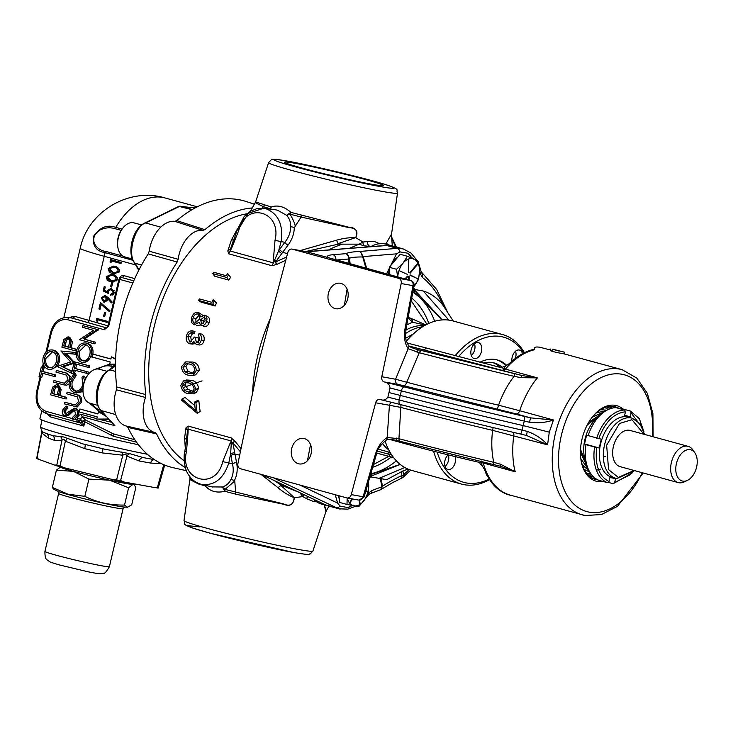 <?xml version="1.0" encoding="UTF-8"?>
<svg xmlns="http://www.w3.org/2000/svg" width="733" height="733" viewBox="0 0 733 733"><rect width="100%" height="100%" fill="white"/><g stroke="black" fill="none" stroke-linecap="round" stroke-linejoin="round"><path stroke-width="1.1" d="M377.293 246.096L386.822 245.509L397.204 248.359L360.306 251.41C353.333 251.694 348.459 252.454 345.683 253.691L347.286 254.314L349.458 258.181C351.996 257.329 356.421 256.926 362.743 256.962L360.306 251.41L363.165 256.596L362.743 256.962L365.932 268.232M512.385 495.691A75.417 47.627 -74.7 0 1 512.129 495.645A75.417 47.627 -74.7 0 1 484.449 469.404L482.195 465.73A75.792 47.856 -74.7 0 1 481.343 462.853L479.739 462.477C455.056 456.732 423.647 448.816 403.471 443.227L389.819 439.488M410.581 318.204A4.517 2.85 105.3 0 0 410.26 318.076A4.517 2.85 105.3 0 0 410.104 318.04A4.517 3.5 100.2 0 1 412.459 320.816L410.581 318.204L425.864 324.884M608.372 409.454L604.844 407.53M147.379 454.268A66.016 2.877 13.3 0 1 63.698 434.587A66.016 2.877 13.3 0 1 40.572 426.826L41.589 430.766C43.439 431.819 39.454 431.343 52.996 435.732L63.634 436.978L82.655 443.841L104.782 449.237L129.75 453.663L143.595 457.694M65.466 468.057L56.771 465.84L56.817 464.96L65.466 468.057L111.004 479.162L120.789 480.564L124.124 482.039L153.692 487.381L158.218 487.161M60.289 466.793L60.253 466.939A37.64 1.64 13.3 0 0 73.437 471.365L88.913 479.089L84.836 496.342L68.032 494.216L52.336 487.427L53.619 489.232L59.455 491.925A35.111 1.53 13.3 0 0 69.507 494.94A35.111 1.53 13.3 0 0 123.034 506.952L127.46 507.254L124.528 505.037L128.605 487.784L132.975 484.403A37.64 1.64 13.3 0 0 133.507 484.256L133.626 483.753M335.1 308.575A12.937 10.015 -79.8 0 0 335.769 308.73A12.937 10.015 -79.8 0 0 347.845 298.221A12.937 10.015 -79.8 0 0 341.047 283.414A12.937 10.015 -79.8 0 0 340.369 283.268A12.937 10.015 -79.8 0 0 328.302 293.777A12.937 10.015 -79.8 0 0 335.1 308.575M298.413 463.742A12.937 10.015 -79.8 0 0 299.091 463.888A12.937 10.015 -79.8 0 0 311.168 453.379A12.937 10.015 -79.8 0 0 304.369 438.581A12.937 10.015 -79.8 0 0 303.691 438.426A12.937 10.015 -79.8 0 0 291.615 448.944A12.937 10.015 -79.8 0 0 298.413 463.742M340.149 509.114L321.576 504.093A42.157 26.617 -74.7 0 1 313.44 499.21M355.963 506.164L347.754 509.151L338.683 508.784L276.781 479.474A4.517 3.5 -64.4 0 0 278.906 479.281M323.061 503.782L321.045 502.82M550.593 350.062L540.019 347.277C536.519 346.727 534.65 347.021 534.412 348.175L534.43 349.311M584.907 515.464A75.279 47.535 -74.7 0 1 582.295 514.868A75.279 47.535 -74.7 0 1 555.825 431.746A75.279 47.535 -74.7 0 1 619.504 369.084A75.279 47.535 -74.7 0 1 622.115 369.67L562.816 353.535C557.309 352.949 545.957 349.833 552.114 350.603M534.137 349.32L534.421 348.12L534.375 349.128A2.254 2.19 163.2 0 0 534.439 348.752M533.294 349.604L534.375 349.128M552.462 349.137L564.767 352.252L552.462 349.137M371.677 246.178L369.954 246.37A4.517 2.978 81.2 0 1 367.215 241.542L374.288 241.45L379.813 243.814M384.669 243.878L386.282 243.191L391.541 234.056L397.515 193.109A66.227 2.886 -166.7 0 1 382.589 191.469A66.227 2.886 -166.7 0 1 310.7 175.398A66.227 2.886 -166.7 0 1 268.608 162.644L255.615 201.932L271.219 206.972C277.862 204.782 284.413 206.578 290.854 212.359L349.1 227.322C355.972 227.587 358.199 231.042 355.789 237.684L363 242.018L367.215 241.542M312.899 551.06L310.279 553.901C307.365 553.791 314.42 555.916 293.896 552.535C268.205 548.009 210.389 534.064 193.182 528.209C180.465 523.499 185.916 524.388 183.992 520.586A66.227 2.886 13.3 0 0 226.323 533.377A66.227 2.886 13.3 0 0 297.974 549.393A66.227 2.886 13.3 0 0 312.899 551.06L325.901 511.762L324.252 504.826M316.042 501.436L312.881 501.235L306.449 498.614A4.517 3.079 121.1 0 1 308.034 496.635M603.186 481.489A39.142 24.72 -74.7 0 1 597.413 481.48A39.142 24.72 -74.7 0 1 580.554 456.109A39.142 24.72 -74.7 0 1 582.029 439.021A39.142 24.72 -74.7 0 1 590.642 419.322A39.142 24.72 -74.7 0 1 615.408 405.367A39.142 24.72 -74.7 0 1 623.05 409.041M389.333 269.771A16.483 10.409 105.3 0 0 389.214 270.248A16.483 10.409 105.3 0 0 388.582 274.444M207.357 316.445C209.464 317.526 210.069 319.588 209.152 322.621C208.044 325.562 206.285 326.918 203.875 326.698L203.536 326.579M200.036 325.049L196.453 325.635M198.286 312.331C195.244 312.011 193.072 313.678 191.762 317.325L191.725 322.657L194.208 324.866L199.064 322.3L201.19 325.745C203.637 325.919 205.414 324.499 206.523 321.494C207.476 318.397 206.898 316.28 204.782 315.135L200.851 316.986L198.286 312.331L202.849 315.355M212.698 304.314A136.256 86.036 -74.7 0 1 214.137 301.08L213.156 299.669L216.51 302.885A131.738 83.177 105.3 0 0 215.117 306.009L201.044 302.152L198.625 300.457L212.698 304.314L215.117 306.009M229.704 276.094L230.574 277.349A131.738 83.177 105.3 0 0 228.806 280.088L214.732 276.231L212.781 273.647L226.854 277.505L228.806 280.088M246.865 213.798A131.738 83.177 105.3 0 0 154.095 327.055A131.738 83.177 105.3 0 0 184.194 460.736M192.193 330.785C189.325 330.757 187.41 332.47 186.448 335.934L186.393 336.172C185.751 339.984 186.796 342.503 189.535 343.74L192.275 343.291L193.915 341.569L196.334 344.574C198.707 344.721 200.32 343.273 201.181 340.231L201.227 340.039C201.832 337.006 201.099 334.798 199.037 333.433A136.256 86.036 -74.7 0 0 198.588 335.128L199.743 339.837L196.71 342.87L195.299 338.619L195.519 337.382L194.08 336.988L193.714 338.179L189.774 341.999L187.84 336.566L189.416 333.414L191.744 332.47A136.256 86.036 -74.7 0 1 192.193 330.785L194.951 331.508A131.738 83.177 105.3 0 0 194.52 333.139L192.202 334.028L190.69 336.878L191.524 341.688M194.08 336.988L198.322 337.931L198.441 342.274M199.037 333.433L201.795 334.138C203.856 335.439 204.608 337.583 204.04 340.552L203.994 340.735C203.133 343.704 201.529 345.096 199.193 344.904M349.723 248.249A9.034 4.453 41.1 0 1 349.705 248.194L359.143 244.162L338.243 244.153L305.652 251.547M285.76 260.297L276.845 264.393L271.97 265.703L228.76 253.847L227.807 250.952L231.353 240.103L237.483 228.833M185.348 448.77L184.588 437.94L185.99 427.861L188.051 426.056L231.262 437.903L235.027 441.312L241.038 448.651M274.307 480.61L281.261 485.173L299.046 492.365M195.125 343.63L192.394 344.043M194.804 405.587L185.073 397.414L182.096 398.981L195.399 410.315A136.256 86.036 -74.7 0 1 194.465 402.17L197.443 400.603L198.89 400.997A131.738 83.177 105.3 0 0 200.164 411.415L197.232 413.33A136.256 86.036 -74.7 0 1 195.913 402.564L198.89 400.997M191.221 380.28L188.225 381.197L183.58 380.903L186.494 379.987L191.221 380.28C195.235 380.876 197.69 383.551 198.606 388.298L196.297 392.512M192.477 362.047L185.751 361.873L192.477 362.047C196.545 362.624 198.799 365.346 199.266 370.211L195.684 374.81M619.183 408.51A37.64 23.768 105.3 0 0 615.317 406.842A37.64 23.768 105.3 0 0 614.007 406.54A37.64 23.768 105.3 0 0 590.422 419.642M580.527 455.715A37.64 23.768 105.3 0 0 595.407 479.437A37.64 23.768 105.3 0 0 596.708 479.73A37.64 23.768 105.3 0 0 597.917 479.895M212.039 486.895L222.356 487.005C226.415 485.649 229.246 483.157 230.858 479.51C233.332 474.792 233.864 469.569 232.434 463.833L230.62 453.892L228.769 463.155C223.263 479.18 213.972 486.208 200.897 484.238L212.579 487.033M372.007 184.304A50.815 2.217 -166.7 0 1 317.957 172.246A50.815 2.217 -166.7 0 1 284.578 162.295A50.815 2.217 -166.7 0 1 296.013 163.459A50.815 2.217 -166.7 0 1 352.087 176.021A50.815 2.217 -166.7 0 1 383.386 185.651A50.815 2.217 -166.7 0 1 372.007 184.304M611.615 406.302A37.337 23.575 -74.7 0 1 614.236 407.759L613.567 407.301A37.64 23.768 105.3 0 0 611.963 406.311M592.255 478.173A37.64 23.768 105.3 0 0 594.133 478.145L594.939 478.09A37.337 23.575 -74.7 0 1 591.952 478.008M418.195 278.998L410.04 274.848L418.195 278.998A16.483 10.409 -74.7 0 1 414.237 286.172A16.483 10.409 -74.7 0 1 413.861 286.603L418.57 279.374L419.606 270.642A16.483 10.409 -74.7 0 1 418.928 276.478A16.483 10.409 -74.7 0 1 418.332 278.595M388.792 449.934A65.869 41.589 -74.7 0 1 382.397 443.456M378.485 449.21L390.148 452.408M254.452 204.195L246.05 201.483A138.07 87.181 105.3 0 0 238.894 199.688A138.07 87.181 105.3 0 0 176.745 220.633L204.91 229.667A136.75 86.347 -74.7 0 1 252.335 207.961M612.119 408.144A35.88 22.659 105.3 0 0 607.941 406.696A35.88 22.659 105.3 0 0 607.776 406.668M588.828 475.735A35.88 22.659 105.3 0 0 591.449 476.468A35.88 22.659 105.3 0 0 593.327 476.688M406.467 341.129A77.533 48.955 -74.7 0 1 450.291 320.339A77.533 48.955 -74.7 0 1 452.985 320.944L502.526 334.532A77.533 48.955 -74.7 0 1 524.407 352.72M141.707 224.967L133.983 222.85A17.647 11.142 105.3 0 0 133.369 222.704A17.647 11.142 105.3 0 0 123.272 227.587A17.647 11.142 105.3 0 0 118.325 237.877A17.647 11.142 105.3 0 0 117.857 247.342A17.647 11.142 105.3 0 0 124.647 256.88L132.426 259.015M107.11 371.347L99.376 369.221A17.647 11.142 105.3 0 0 98.763 369.084A17.647 11.142 105.3 0 0 88.675 373.967A17.647 11.142 105.3 0 0 83.718 384.257A17.647 11.142 105.3 0 0 83.25 393.713A17.647 11.142 105.3 0 0 90.04 403.251L97.828 405.386M489.607 479.602A77.533 48.955 -74.7 0 1 464.191 484.687A77.533 48.955 -74.7 0 1 461.506 484.082A77.533 48.955 -74.7 0 1 433.597 451.189M455.01 355.917A77.533 48.955 -74.7 0 1 499.833 333.918A77.533 48.955 -74.7 0 1 502.526 334.532M489.223 479.006A75.279 47.535 -74.7 0 1 437.18 452.105M479.813 362.313A51.658 32.619 -74.7 0 1 495.572 359.546A51.658 32.619 -74.7 0 1 497.368 359.949A51.658 32.619 -74.7 0 1 506.833 365.446M511.936 361.222A8.237 5.195 -74.7 0 1 513.824 353.214A8.237 5.195 -74.7 0 1 519.221 350.007A8.237 5.195 -74.7 0 1 519.505 350.072A8.237 5.195 -74.7 0 1 522.501 353.709M474.407 358.611A8.237 5.195 -74.7 0 1 474.123 358.547A8.237 5.195 -74.7 0 1 471.227 349.449A8.237 5.195 -74.7 0 1 478.191 342.595A8.237 5.195 -74.7 0 1 478.475 342.659A8.237 5.195 -74.7 0 1 481.37 351.758A8.237 5.195 -74.7 0 1 474.407 358.611M455.065 456.567A8.237 5.195 -74.7 0 1 454.075 465.473A8.237 5.195 -74.7 0 1 448.184 469.532A8.237 5.195 -74.7 0 1 447.9 469.468A8.237 5.195 -74.7 0 1 444.61 463.229A8.237 5.195 -74.7 0 1 448.156 454.863M487.518 476.093A8.237 5.195 -74.7 0 1 485.787 472.593M492.823 362.615A47.938 30.273 -74.7 0 1 500.437 367.499M483.029 363.128A47.938 30.273 -74.7 0 1 492.585 362.569A47.938 30.273 -74.7 0 1 494.244 362.954A47.938 30.273 -74.7 0 1 502.444 367.499M515.299 358.455A8.237 5.195 105.3 0 0 515.702 357.09A8.237 5.195 105.3 0 0 515.556 351.217M471.31 355.542A8.237 5.195 105.3 0 0 474.672 349.678A8.237 5.195 105.3 0 0 474.535 343.814M445.096 466.463A8.237 5.195 105.3 0 0 448.449 460.599A8.237 5.195 105.3 0 0 448.376 454.918M60.784 466.793L56.414 470.174L73.437 471.365A37.64 1.64 13.3 0 0 109.538 480.17A37.64 1.64 13.3 0 0 125.031 483.313A37.64 1.64 13.3 0 0 132.975 484.403L134.331 484.962L135.807 487.555L131.72 504.817L127.46 507.254M587.344 466.692A37.64 23.768 -74.7 0 1 585.96 444.674L584.503 443.941L586.583 435.164L601.298 439.195L599.218 447.982L596.68 447.524C594.775 464.905 598.879 476.239 608.995 481.508L607.52 482.68L598.87 480.307A37.64 23.768 -74.7 0 1 587.344 466.692L585.365 460.819A30.603 19.324 -74.7 0 1 584.943 439.324A30.603 19.324 -74.7 0 1 597.184 417.728L601.885 413.687A37.64 23.768 -74.7 0 1 616.05 407.649L624.699 410.022L625.469 411.799L624.534 415.767L630.16 416.784L624.653 415.272M634.622 470.641L616.902 478.567L611.798 477.22A31.162 19.681 -74.7 0 1 600.84 442.805A31.162 19.681 -74.7 0 1 627.21 416.866A31.162 19.681 -74.7 0 1 628.291 417.114L632.231 418.195A31.162 19.681 -74.7 0 0 631.15 417.947A31.162 19.681 -74.7 0 0 604.789 443.886A31.162 19.681 -74.7 0 0 615.738 478.301A31.162 19.681 -74.7 0 0 616.829 478.548M687.352 480.427L684.118 481.929A18.783 11.856 -74.7 0 1 678.804 482.726A18.783 11.856 -74.7 0 1 678.153 482.58L620.145 466.664A18.783 11.856 -74.7 0 1 613.539 445.93A18.783 11.856 -74.7 0 1 629.427 430.289A18.783 11.856 -74.7 0 1 630.078 430.445L688.095 446.351A18.783 11.856 -74.7 0 1 692.887 449.952L694.911 452.893A16.172 10.216 -74.7 0 1 696.35 468.094A16.172 10.216 -74.7 0 1 687.352 480.427A16.172 10.216 -74.7 0 1 682.78 481.114A16.172 10.216 -74.7 0 1 676.431 463.568A16.172 10.216 -74.7 0 1 690.22 449.668A16.172 10.216 -74.7 0 1 694.911 452.893M678.153 482.58A18.783 11.856 -74.7 0 1 671.547 461.836A18.783 11.856 -74.7 0 1 687.444 446.205A18.783 11.856 -74.7 0 1 688.095 446.351M387.876 397.149C386.025 399.778 383.753 400.639 381.059 399.751L380.015 399.467A4.517 3.5 -79.8 0 0 379.776 399.412A4.517 3.5 -79.8 0 0 375.635 402.774L351.281 494.619A4.517 3.5 100.2 0 1 347.14 497.982A4.517 3.5 100.2 0 1 346.901 497.927L240.314 468.699A4.517 3.5 100.2 0 1 237.941 463.531L260.059 357.209L287.84 252.445A4.517 3.5 100.2 0 1 291.981 249.083A4.517 3.5 100.2 0 1 292.22 249.128L398.807 278.366A4.517 3.5 100.2 0 1 401.18 283.534L381.792 376.735A4.517 3.5 -79.8 0 0 384.165 381.902L385.21 382.186C387.968 382.8 389.58 384.733 390.048 387.986L401.354 390.863L399.201 399.952L387.876 397.149L390.048 387.986M400.255 404.497C438.068 414.328 478.246 424.196 520.797 434.101L526.523 435.457L547.569 444.849C542.2 438.82 535.42 434.33 527.238 431.37L526.523 435.457L527.229 435.64L520.797 434.101C478.228 424.196 438.004 414.319 400.154 404.479L381.059 399.751L400.255 404.497A4.517 2.071 -75.4 0 1 400.154 404.479A4.517 2.071 -75.4 0 1 399.201 399.952A233.946 10.207 -166.7 0 0 522.116 430.143L523.16 425.598A234.111 10.216 -166.7 0 1 400.319 395.426L389.269 392.65M335.87 259.986A4.517 3.418 -94.6 0 0 333.029 254.708C328.283 255.13 326.46 256.055 327.578 257.466L306.284 251.676M362.533 496.333C364.457 496.983 364.649 497.121 363.101 496.754L375.241 454.726C377.697 446.8 381.664 441.064 387.161 437.5L389.434 405.267L400.814 407.411L398.944 438.71L387.161 437.5A4.517 2.84 -121.2 0 1 386.154 440.286L386.154 440.286C387.088 439.049 390.771 439.149 397.194 440.588A4.517 1.09 -76.1 0 1 396.837 438.041M391.55 402.298A4.517 3.5 -79.8 0 0 389.434 405.267L375.635 402.774M529.391 422.235L530.683 417.892L524.947 416.536L524.269 421.054L529.391 422.235C538.022 423.317 546.039 422.565 553.452 419.991L549.283 432.149L523.16 425.598L524.269 421.054A233.946 10.207 13.3 0 1 401.354 390.863A4.517 2.071 -75.4 0 1 404.405 386.932L385.21 382.186M381.792 376.735L395.591 379.227A4.517 3.5 -79.8 0 0 397.964 384.394L384.165 381.902M412.432 285.247C414.337 285.696 414.521 285.833 413 285.659L405.037 328.659C403.691 336.823 404.726 343.502 408.153 348.697L419.276 352.71L406.769 382.241L395.591 379.227L408.153 348.697A4.517 3.042 -35.4 0 0 408.418 345.307L408.418 345.307C408.904 346.452 411.552 347.772 416.381 349.247L522.29 375.608A4.517 0.861 103.8 0 0 521.053 377.678L537.426 377.88C530.701 385.466 523.335 399.448 519.706 410.737L553.452 419.991L530.683 417.892L516.069 413.879A4.517 2.85 105.3 0 0 519.706 410.737L498.559 405.202C502.471 394.226 507.639 384.605 514.08 376.313L521.053 377.678M327.578 257.466L335.925 260.004A4.517 2.85 -74.7 0 1 336.081 260.059M347.094 289.169L344.363 305.304M310.535 444.61L307.439 460.736M292.22 249.128L306.761 251.758L386.822 245.509L306.183 251.648M370.898 246.59A42.157 26.617 -74.7 0 1 386.089 244.208L403.205 248.899L397.204 248.359A4.517 3.427 -94.7 0 1 399.989 251.905L408.006 253.242L412.065 258.218M353.086 505.074L347.891 507.557L340.094 506.146L337.601 503.085L335.238 494.729M400.401 441.403L500.804 466.353A4.517 0.861 -76.2 0 1 500.804 466.353L400.282 441.385A4.517 2.281 -75.2 0 0 400.401 441.403L397.24 440.597A4.517 1.09 -76.1 0 1 397.194 440.588L400.282 441.385A4.517 2.281 -75.2 0 1 398.944 438.71A194.758 8.494 13.3 0 0 493.749 462.321C491.605 452.435 491.229 441.779 492.603 430.363L493.181 427.605M549.283 432.149L547.569 444.849L492.603 430.363A204.635 8.924 -166.7 0 1 400.814 407.411A4.517 2.291 -75.2 0 0 400.722 404.625M497.414 409.142L498.559 405.202A204.635 8.924 13.3 0 1 406.769 382.241A4.517 2.291 -75.2 0 1 403.617 385.677L516.069 413.879M417.104 352.28A4.517 1.09 -76.1 0 1 418.69 349.843L414.686 348.743M386.538 273.885L396.516 253.838L399.989 251.905M363.916 245.83A4.517 2.785 90.8 0 1 363 242.018L359.143 244.162L363.916 245.83L369.954 246.37L369.166 246.728M365.107 498.926L368.387 495.05A4.517 1.713 -142.6 0 0 368.14 493.382L367.618 494.051M513.219 432.342A4.517 2.85 105.3 0 1 513.824 435.594C512.046 447.185 512.495 462.514 515.235 471.777L500.584 464.273L493.749 462.321L493.245 464.53M550.474 350.557L550.85 348.954M419.606 271.109L420.146 273.391A4.517 2.043 -11.7 0 0 421.154 271.705L419.084 264.714M396.516 253.838L363.165 256.596L366.711 268.452M301.043 493.318L300.246 493.309L302.821 496.598A4.517 2.84 111.9 0 1 304.003 494.72M368.387 495.05L369.853 493.785A4.517 3.234 -106 0 0 371.943 490.524L381.975 486.73L380.253 478.53L371.31 476.991L369.753 477.366M338.151 495.535A16.483 10.409 105.3 0 0 339.269 498.697M352.115 505.477A21.074 13.313 -74.7 0 1 347.891 507.557M481.453 461.039L481.343 462.853A4.517 2.391 164.7 0 1 483.239 463.009L515.235 471.777L500.841 466.362A4.517 0.861 -76.2 0 1 500.584 464.273M407.145 342.989L503.699 368.305A75.792 47.856 -74.7 0 1 505.779 365.959L509.481 363.504A75.417 47.627 -74.7 0 1 533.312 349.467L534.119 349.843A75.279 47.535 105.3 0 0 505.44 369.102L537.426 377.88L522.29 375.608L409.133 346.068M413.568 288.216L415.602 289.627L423.262 291.01C431.041 293.365 437.729 298.285 443.337 305.762C438.004 293.612 430.995 284.138 422.336 277.358A4.517 3.353 -52.1 0 0 421.704 273.024L421.695 273.015M411.689 258.053A21.074 13.313 105.3 0 0 408.006 253.242M397.707 257.256A16.483 10.409 105.3 0 0 390.872 265.428M306.449 498.614L302.821 496.598L294.327 497.689C293.53 504.625 289.966 506.815 283.653 504.277L235.815 494.198L224.912 491.302C216.647 493.208 210.105 491.412 205.277 485.915L198.533 483.972L189.966 479.611M369.853 493.785L380.555 489.745L382.525 486.217L381.013 478.731M370.541 474.618L400.145 464.356M371.53 474.443L370.412 476.395L371.31 476.991M404.79 467.526L378.97 478.374M370.412 476.395L400.255 464.438M409.17 469.578L403.452 474.874L402.958 470.916L386.712 479.694L380.253 478.53M479.739 462.477A76.516 48.314 105.3 0 0 480.133 463.916L482.195 465.73M503.699 368.305L502.911 370.284A4.517 2.85 105.3 0 0 505.44 369.102A4.517 2.089 40.5 0 1 503.699 368.305M505.779 365.959L503.113 366.729A76.516 48.314 105.3 0 0 502.096 367.911M559.178 351.098L553.901 349.65L559.178 351.098M443.337 305.762L453.241 321.017M423.262 291.01L448.862 320.11M442.201 319.918L414.502 289.874L415.602 289.627M414.502 289.874L414.988 292.934M441.972 319.936L416.335 293.832L412.917 291.688M328.778 249.88A131.738 83.177 105.3 0 1 342.137 244.272L338.307 243.576L355.624 237.629C359.197 230.648 354.845 227.945 348.917 227.606L301.098 217.05L301.804 215.071M235.815 494.198L234.752 481.004L225.077 489.397L222.356 487.005L224.912 491.302L225.077 489.397L283.57 503.928C289.911 506.76 293.438 504.67 294.153 497.67A4.517 0.715 -168 0 1 294.327 497.689L281.096 485.622L284.798 486.831A131.738 83.177 105.3 0 1 281.674 484.11M391.541 234.056L386.282 243.191L386.483 244.309M287.492 253.765L282.7 252.262L287.987 245.17A4.517 1.851 36 0 1 284.807 242.302C288.71 237.547 290.653 232.343 290.625 226.671C290.882 222.401 289.544 218.608 286.594 215.291L290.854 212.359L290.131 214.183L286.594 215.291L277.459 210.179L274.893 209.675M294.803 226.964L301.098 217.06L290.131 214.183C294.364 221.98 295.921 226.24 294.803 226.964L294.272 227.798C294.144 233.909 292.046 239.7 287.987 245.17M270.633 209.152L271.219 206.972L270.303 208.749L263.431 206.724L264.512 204.837M262.286 208.163L263.431 206.724L255.295 202.665M380.555 489.745L392.842 482.488L401.931 478.063L401.849 475.543C393.731 479.419 387.29 482.983 382.525 486.217L380.83 489.589M402.958 470.916L408.015 469.12M189.884 476.661L190.003 478.814L193.265 480.207M198.588 483.459L198.533 483.972M205.515 485.356L205.277 485.915L205.341 485.31M324.307 504.845L326.222 511.02L325.901 511.762M373.454 464.539L388.664 456.375M426.982 324.307L411.231 300.805M347.176 497.991L346.975 504.451L339.745 502.471L338.903 495.737M394.748 260.783L400.191 254.287L407.42 256.266L403.086 263.074L396.544 269.277L389.315 267.288L394.748 260.783M389.37 274.664L389.315 267.288M300.228 250.567L336.529 240.195L338.243 244.153L336.529 240.195C343.044 238.344 349.412 237.483 355.624 237.629M235.018 237.162L233.818 239.233A4.517 3.408 29.8 0 1 231.353 240.103M234.322 239.242L233.818 239.233L230.364 249.532L231.793 246.279M230.785 248.514L227.807 250.952L231.61 248.203L228.76 253.847M230.703 249.165L230.189 251.034L273.4 262.881L271.97 265.703M238.143 229.85L248.121 213.395L263.578 208.273L266.015 208.758C278.366 213.77 283.405 224.729 281.133 241.633L278.622 250.823L279.612 249.431A4.517 1.86 36.2 0 0 282.7 252.262L275.608 261.938L274.298 261.122L274.683 259.94L273.4 259.665L273.4 262.881L274.298 261.122L276.845 264.393L275.608 261.938L286.64 256.999M204.04 340.552L201.227 340.039M189.416 333.414L192.202 334.028M190.69 336.878L187.886 336.355M191.744 332.47L194.52 333.139M226.854 277.505A136.256 86.036 -74.7 0 1 228.687 274.673L229.402 275.663M227.835 273.391A136.256 86.036 105.3 0 0 226.295 275.727L213.669 272.264A136.256 86.036 -74.7 0 0 212.781 273.647M228.687 274.673L230.574 277.349M213.156 299.669A136.256 86.036 105.3 0 0 211.947 302.344L199.312 298.881A136.256 86.036 -74.7 0 0 198.625 300.457M214.137 301.08L216.51 302.885M206.523 321.494L209.152 322.621M207.824 316.629L204.782 315.135M294.153 497.67C288.463 495.352 283.085 492.026 278.018 487.692L281.261 485.173L278.018 487.692L260.994 474.37M182.096 398.981L181.628 400.2L197.232 413.33M183.58 380.903L180.813 385.366C181.784 390.231 184.304 393.007 188.399 393.703L193.274 393.813L195.61 389.425L198.606 388.298M195.61 389.425C194.74 384.568 192.284 381.829 188.225 381.197M185.751 361.873L181.5 366.656C181.995 371.658 184.313 374.508 188.445 375.195L192.632 375.525L196.288 370.715L199.266 370.211M196.288 370.715C195.885 365.749 193.631 362.954 189.526 362.34M192.275 343.291L194.831 343.594M189.535 343.74L192.953 344.144M196.334 344.574L199.614 344.986M240.387 451.785L232.856 442.796L236.585 462.615C237.831 469.047 237.18 474.865 234.642 480.06L234.752 481.004M234.642 452.802A4.517 2.08 -8.6 0 0 230.62 453.892L231.316 442.943L235.027 441.312L232.856 442.796L231.316 442.943L231.262 437.903M232.993 443.923L229.869 443.813L231.298 440.991L188.079 429.135L188.051 426.056M188.079 432.351L186.475 451.647L184.863 451.235L187.749 430.637L188.079 432.351L188.079 429.135L187.721 430.986L185.99 427.861L187.611 430.39L186.365 439.965A4.517 3.647 -5.1 0 0 184.588 437.94M186.668 440.295L186.512 441.504M388.197 244.785L386.355 243.182M269.432 208.997L270.184 209.097M239.7 455.083L234.954 454.277A4.517 2.19 169.4 0 0 230.895 455.514M346.975 504.451L358.831 506.595L364.787 499.42L368.543 491.641L368.387 482.076M418.204 263.623A16.483 10.409 -74.7 0 1 419.606 270.642L418.433 261.315L407.42 256.266M396.544 269.277L397.662 276.937M231.161 248.001L237.217 229.786L238.766 230.437L231.61 248.203M273.4 259.665L275.003 240.369C282.315 211.077 245.353 200.943 238.766 230.437M195.519 337.382L198.322 337.931M189.774 341.999L190.333 342.073M204.635 316.995L205.103 321.008L201.749 324.096L200.576 319.835L204.425 316.858M198.386 314.32L197.644 313.953C199.477 314.952 199.972 316.793 199.119 319.478L194.694 323.189C192.834 322.199 192.33 320.385 193.2 317.737C194.062 315.126 195.546 313.861 197.644 313.953L198.047 314.1M195.913 402.564L194.465 402.17M188.207 382.864C191.386 383.286 193.375 385.356 194.163 389.076L192.422 392.192L188.326 392.073L184.771 390.414L182.26 385.815L184.267 382.58L188.207 382.864M189.343 364.044C192.568 364.448 194.401 366.564 194.841 370.376L192.073 373.784L188.546 373.509L185.046 371.823L182.938 367.105L186.026 363.623L189.343 364.044M186.475 451.647C179.164 480.94 216.125 491.073 222.713 461.588L229.869 443.813M187.721 430.986L187.465 433.478M341.569 177.908A46.619 2.034 13.3 0 0 325.434 174.097M290.625 226.671L294.263 227.395M279.612 249.431L284.807 242.302L275.003 240.369M234.459 480.399L230.858 479.51M222.713 461.588L232.434 463.833A4.517 2.172 169.6 0 1 236.585 462.615M359.088 500.144L359.646 504.606A16.483 10.409 -74.7 0 1 354.002 505.825A16.483 10.409 -74.7 0 1 349.54 502.966L349.375 502.756A16.483 10.409 -74.7 0 1 347.323 498.019M368.058 491.678A16.483 10.409 -74.7 0 1 364.787 499.42A16.483 10.409 -74.7 0 1 360.141 504.295M368.378 482.122A16.483 10.409 -74.7 0 1 368.58 483.386A16.483 10.409 -74.7 0 1 368.14 491.284L365.849 490.872L368.149 491.284M397.762 276.964A16.483 10.409 -74.7 0 1 398.999 270.605L399.119 270.248A16.483 10.409 -74.7 0 1 403.086 263.074A16.483 10.409 -74.7 0 1 408.29 259.079L408.538 258.987A16.483 10.409 -74.7 0 1 414.026 259.088A16.483 10.409 -74.7 0 1 417.947 263.101L409.774 272.868L410.187 273.207L418.36 263.44L417.947 263.092M276.24 260.985L274.683 259.94L278.622 250.823A4.517 1.741 -145.6 0 0 281.756 253.517M204.91 229.667L202.94 230.364L174.821 221.339A30.044 18.966 105.3 0 0 149.202 251.19L178.146 259.262L177.129 262.029L148.203 253.893A138.07 87.181 105.3 0 0 116.739 386.969L145.803 394.574L145.473 397.469L116.437 389.791A30.044 18.966 105.3 0 0 126.424 426.084L155.139 432.589L156.624 433.918L127.872 427.394A138.07 87.181 105.3 0 0 173.043 467.672L186.466 470.714M185.403 467.654A136.75 86.347 -74.7 0 1 156.624 433.918M178.146 259.262A28.724 18.142 -74.7 0 1 202.94 230.364M145.803 394.574A136.75 86.347 -74.7 0 1 177.129 262.029M155.112 432.58L155.139 432.589A28.724 18.142 -74.7 0 1 155.112 432.58A28.724 18.142 -74.7 0 1 145.473 397.469M205.359 318.259L203.206 320.962L200.576 319.835M203.206 320.962L203.169 323.812M199.092 315.227L195.83 318.873L193.2 317.737M195.83 318.873L196.013 323.116M188.326 392.073L191.322 390.799L193.613 391.193M185.99 382.424L185.257 384.688L182.26 385.815M185.257 384.688L187.758 389.159L184.771 390.414M187.758 389.159L191.322 390.799M188.546 373.509L191.533 372.84L193.42 373.207M187.639 363.678L185.907 366.601L182.938 367.105M185.907 366.601L188.033 371.182L185.046 371.823M188.033 371.182L191.533 372.84M405.551 333.579A65.869 41.589 -74.7 0 1 422.565 326.808M351.913 498.843L349.54 502.975M359.628 500.19L360.169 504.533L359.646 504.606M368.424 491.367L365.74 491.257M409.234 280.107L409.206 276.68L408.675 276.698L408.693 279.96M405.596 279.117L407.823 276.46L407.411 276.112L405.028 278.961M398.999 270.605L407.557 274.472L398.999 270.605M408.29 259.079L408.675 272.722L408.822 259.061L408.29 259.079M391.779 455.037L389.04 454.295A4.517 2.85 105.3 0 0 390.808 456.961A4.517 2.85 105.3 0 0 390.973 456.998L392.347 457.328A4.517 3.592 -80.1 0 0 392.604 457.383L392.604 457.383A4.517 3.592 -80.1 0 0 393.465 457.41M406.769 324.921L412.395 322.199L425.479 325.095M412.459 320.816L412.395 322.199L408.556 318.379L407.905 318.809M352.207 498.898L349.659 502.829M349.815 503.049L352.481 498.953M359.362 500.172L359.93 504.68M409.921 275.205L418.479 279.071M418.231 263.174L410.059 272.942M408.565 259.152L408.675 272.722M399.274 270.679L407.557 274.472M407.695 276.194L405.312 279.035M408.675 276.698L408.977 280.043M127.872 427.394L126.424 426.084M149.202 251.19L148.203 253.893M176.745 220.633L174.821 221.339M116.739 386.969L116.437 389.791M586.748 473.5L590.771 473.646M85.11 419.798L114.018 434.174L113.258 436.217L84.845 421.787L85.11 419.798L82.362 421.228L80.447 419.175L82.224 416.711L85.11 419.798M115.585 371.448L109.968 369.908C98.781 374.178 92.404 404.039 101.337 410.617L111.874 422.629M115.695 414.557L101.337 410.617A2.254 1.677 138 0 1 100.714 410.233C91.927 401.519 97.104 376.405 109.034 370.018A2.254 1.53 -120.7 0 1 109.968 369.908L115.493 366.024M139.013 269.808L135.174 263.294L141.551 265.044M160.802 227.138L145.61 222.969C134.451 226.094 126.846 255.588 135.174 263.294A2.254 1.622 143.7 0 1 134.487 262.826L138.757 270.312M179.383 206.257L195.106 207.943L178.843 206.367L192.028 209.675M134.808 439.727L112.213 433.524L111.04 435.292M108.631 419.029L96.719 419.084L108.869 419.285M100.714 410.233L114.898 425.671L82.224 416.711A2.254 1.429 -74.7 0 1 81.867 414.566C79.75 414.292 78.248 415.584 77.35 418.461L77.02 419.862L74.775 419.239L78.614 414.741C79.173 411.579 78.312 409.49 76.04 408.464L75.646 408.4M108.2 268.452L113.386 266.088L114.678 266.381C117.537 266.684 119.131 268.406 119.442 271.54L114.33 273.821L112.992 273.51C110.115 273.235 108.511 271.549 108.2 268.452L109.318 268.663M114.302 290.79L111.178 289.333L108.246 291.111L108.264 293.475L103.17 290.937L104.187 286.658L105.277 286.96L104.471 290.369L107.165 291.707L107.229 290.47L111.471 288.28L114.385 292.925L110.619 295.262L110.875 294.19L113.303 292.559L110.885 289.269L112.03 289.489M97.15 321.366L96.197 320.458L96.683 318.397L107.375 321.329L107.128 322.401L97.526 319.762L97.15 321.366M105.671 312.505L104.737 316.427L103.646 316.125L104.572 312.203L105.671 312.505M100.009 309.244L98.918 308.941L100.43 302.527L110.142 310.884L109.437 311.717L101.117 304.561L100.009 309.244M108.154 297.589L112.204 302.152L111.416 302.894L107.76 298.78L107.623 299.898L103.729 302.106L101.246 297.864L104.938 295.436L108.154 297.589M112.625 283.085L111.691 287.015L110.601 286.713L111.526 282.791L112.625 283.085M106.258 276.653L111.453 274.289L112.735 274.582C115.603 274.884 117.188 276.607 117.5 279.74L112.396 282.022L111.05 281.71C108.172 281.435 106.578 279.749 106.258 276.653L107.385 276.863M111.059 262.533L110.106 261.626L110.591 259.564L121.284 262.496L121.037 263.568L111.434 260.93L111.059 262.533M136.503 442.164L113.258 436.217M79.402 422.666A2.254 1.75 -76.6 0 0 79.439 422.675A2.254 1.75 -76.6 0 0 81.656 420.944L80.117 420.577L77.863 422.3L79.888 422.859L83.837 426.065L50.742 416.985L46.985 413.833M68.746 317.554L74.546 316.289L107.925 325.819M41.763 411.011L39.921 418.781A68.499 2.987 13.3 0 0 138.455 444.757M115.502 364.145L109.693 364.182L115.502 364.411M115.631 358.767L111.425 356.861L115.603 359.335M110.94 358.932L92.899 354.112L110.912 359.051L111.425 356.861M74.198 362.212L66.08 353.315L76.186 354.305M72.072 371.21L62.846 366.921L73.941 363.275M64.577 383.277L53.985 380.509L64.312 383.258L67.995 379.758L66.556 375.159L55.983 372.062L56.368 370.422L66.272 373.005L70.89 377.009M66.547 385.219L63.798 384.871L66.547 385.219L69.021 383.955M66.465 397.313L65.063 397.057L64.669 398.697L66.08 398.954L66.465 397.313L59.969 395.527L61.151 389.498L58.438 384.871L57.77 384.752M89.774 365.923L74.29 361.809L88.363 365.666L87.978 367.315L89.38 367.563L89.774 365.923L88.363 365.666M74.5 373.638L75.279 370.348M76.635 364.594L73.786 363.944L76.635 364.594L75.691 368.58L88.327 372.043L87.933 373.683L73.896 369.973L72.952 373.958L73.511 374.059M76.168 375.516L75.664 373.848L74.253 373.592L74.766 375.259L76.168 375.516L72.255 381.517C71.358 386.493 72.704 389.736 76.305 391.257M85.559 378.494L84.561 376.286L83.159 376.029L84.597 380.619M75.82 392.87L81.39 391.926L82.875 390.652M75.325 404.992L64.733 402.225L75.059 404.983L78.743 401.482L77.304 396.883L66.73 393.786L67.124 392.137L77.029 394.73C80.52 395.307 82.05 397.744 81.62 402.041L77.295 406.943L64.348 403.874L64.733 402.225M74.546 406.595L77.295 406.943M87.612 343.328L85.541 342.925L87.612 343.328C92.01 345.087 93.723 348.963 92.752 354.946M92.697 354.937L91.341 354.69C89.573 360.453 86.366 363 81.73 362.322L83.773 362.725L92.413 356.137M84.332 339.15L93.98 341.926L93.586 343.575L94.997 343.823L95.382 342.183L84.332 339.15L98.323 329.749L82.838 325.635L98.323 329.749M76.91 349.394L71.248 347.836L72.42 341.807L69.717 337.18L69.039 337.061M105.158 415.162L98.451 411.763L106.276 416.408M97.956 413.843L79.915 409.023L97.929 413.962L98.451 411.763M66.391 414.319L65.246 411.14L67.894 408.061L67.381 406.348L65.979 406.091L66.492 407.814L67.894 408.061M74.775 419.239L72.814 419.203L72.466 417.462L75.765 414.09L74.225 409.848L72.695 410.132L67.042 415.281L68.453 415.538L64.66 415.721C62.672 414.869 61.929 413.064 62.442 410.315L65.979 406.091M68.453 415.538L74.097 410.379L75.636 410.104M54.059 376.405L55.461 376.661L55.855 375.021L43.22 371.549L44.163 367.563L42.789 367.178L41.314 366.912L42.761 367.315L41.818 371.301L54.444 374.765L54.059 376.405L41.424 372.941L40.48 376.927L41.891 377.183L42.807 373.317M48.305 369.304C43.907 367.572 42.166 363.724 43.091 357.759C44.86 351.904 48.094 349.339 52.785 350.053C57.183 351.813 58.897 355.688 57.925 361.671C56.148 367.435 52.941 369.982 48.305 369.304L50.357 369.707L57.321 366.39M62.846 366.921L71.174 371.2L70.78 372.85L57.284 366.573L59.327 361.928C60.308 355.945 58.594 352.069 54.196 350.31L52.116 349.907L54.196 350.31M96.719 419.084L97.232 416.894L79.219 411.946L79.915 409.023M110.152 267.536L114.128 266.244M112.992 273.51L114.403 273.766L109.712 270.541M115.044 273.922L114.403 273.766M109.052 289.709L111.728 288.362M107.229 290.47L108.374 290.68M107.165 291.707L108.145 291.89M104.746 290.506L104.581 291.193L103.17 290.937M104.581 291.193L108.2 292.998M113.303 292.559L114.421 292.76M110.875 294.19L113.862 294.08M112.277 294.446L112.103 295.207M132.792 283.02L118.948 279.181L107.879 326.02L108.667 326.286L119.745 279.447A2.254 1.429 105.3 0 1 121.623 277.495L133.754 280.821L121.715 277.505A2.254 1.429 105.3 0 0 123.593 275.553L134.744 278.613M97.315 320.66L96.197 320.458M98.057 318.773L97.81 319.817M107.155 322.273L97.526 319.762M103.646 316.125L104.764 316.326M100.036 309.152L98.918 308.941M101.649 303.572L101.411 304.607M109.904 311.168L102.528 304.809L101.117 304.561M103.243 296.856L105.68 295.637M101.246 297.864L102.373 298.065M104.773 302.234L102.812 300.292M103.729 302.106L104.407 302.225M107.76 298.78L109.162 299.037L112.057 302.289M110.601 286.713L111.718 286.915M108.209 275.736L112.186 274.444M111.05 281.71L112.461 281.967L107.778 278.742M113.102 282.132L112.461 281.967M111.224 261.828L110.106 261.626M111.966 259.94L111.718 260.985M121.064 263.44L111.434 260.93M461.506 484.082L411.964 470.494A77.533 48.955 -74.7 0 1 385.082 441.009M132.975 260.297L105.158 252.665C95.996 251.126 92.184 245.601 93.732 236.09C99.862 227.239 107.201 224.335 115.75 227.386L122.035 229.108M106.367 327.843L72.191 318.104A2.254 1.924 108.6 0 0 74.546 316.289M107.879 326.02L106.331 327.843L71.092 317.847M49.963 414.649A2.254 1.924 -73.9 0 1 50.742 416.985M79.439 422.675L77.863 422.3A2.254 1.429 -74.7 0 1 77.826 422.29A2.254 1.429 -74.7 0 1 77.02 419.862L80.117 420.577L80.447 419.175L77.35 418.461M79.888 422.859A2.254 1.704 -54.3 0 0 82.353 421.264L84.845 421.787L83.837 426.065L82.353 421.264L81.656 420.944M109.693 364.182L110.216 361.983L92.202 357.044L92.899 354.112M71.174 371.2L72.036 371.356M70.78 372.85L71.642 373.005M57.339 366.335L70.67 361.955L60.958 351.015L76.223 352.555M75.609 352.445L75.215 354.094L76.186 354.268M75.215 354.094L66.08 353.315M64.678 353.068L73.245 362.45L74.106 362.606M73.245 362.45L74.015 362.972M73.153 362.817L61.435 366.665M63.798 384.871L53.601 382.15L53.985 380.509M56.368 370.422L64.87 372.749C68.361 373.335 69.892 375.772 69.461 380.06L69.598 380.088M69.461 380.06L65.136 384.972M64.669 398.697L50.595 394.84L52.639 387.143L56.679 384.532L58.438 384.871M57.037 384.614L59.74 389.241L61.151 389.498M59.74 389.241L58.567 395.279L59.969 395.527M58.567 395.279L65.063 397.057M87.978 367.315L73.905 363.449L74.29 361.809M72.952 373.958L71.513 373.564L73.786 363.944M75.233 364.338L74.29 368.323L75.691 368.58M74.29 368.323L88.327 372.043M86.915 371.796L86.531 373.436M82.875 388.435L79.979 391.669L74.418 392.613C69.983 390.79 68.325 386.841 69.424 380.766L74.253 373.592M74.766 375.259L70.844 381.261L72.255 381.517M70.844 381.261C69.947 386.245 71.303 389.489 74.894 391.001L75.847 391.175M83.159 376.029L81.977 377.238L82.783 384.413C81.4 389.324 78.77 391.514 74.894 391.001L75.435 391.12M79.979 391.669L81.39 391.926M76.507 393.025L74.418 392.613M67.124 392.137L75.618 394.473C79.118 395.05 80.648 397.488 80.209 401.785L81.62 402.041M80.209 401.785L75.893 406.687M81.73 362.322C77.322 360.59 75.591 356.742 76.516 350.777C78.284 344.922 81.519 342.357 86.21 343.071C90.608 344.831 92.321 348.706 91.341 354.69M93.98 341.926L95.382 342.183M93.586 343.575L79.512 339.709L93.531 330.317L82.453 327.275L82.838 325.635M96.912 329.493L98.231 330.125M96.829 329.868L82.921 338.903M76.883 349.467L76.333 349.366L75.948 351.006L76.443 351.098M75.948 351.006L61.874 347.149L63.918 339.452L67.949 336.841L69.717 337.18M68.306 336.923L71.019 341.56L72.42 341.807M71.019 341.56L69.837 347.589L71.248 347.836M69.837 347.589L76.333 349.366M106.734 327.743A2.254 1.429 -74.7 0 1 106.23 327.816L106.129 327.798A2.254 1.429 105.3 0 0 104.26 329.749L108.667 326.286M57.925 361.671L59.327 361.928M42.761 367.315L44.163 367.563M41.818 371.301L43.22 371.549M54.444 374.765L55.855 375.021M40.48 376.927L39.041 376.533L41.314 366.912M72.695 410.132L74.097 410.379M67.042 415.281L64.66 415.721M66.492 407.814L63.844 410.892L65.246 411.14M63.844 410.892L65.292 414.118M75.811 408.428L74.409 408.171L65.155 414.099M78.614 414.741L77.212 414.484C77.762 411.323 76.91 409.234 74.638 408.217L76.04 408.464M77.212 414.484L72.814 419.203M119.47 271.412L118.352 271.21L114.586 272.749L113.239 272.438L109.299 268.727L113.294 267.188L115.823 267.701L119.287 269.579M118.957 272.621L114.586 272.749M105.992 296.746L107.989 299.614M107.229 300.86L105.332 301.272M117.527 279.612L116.41 279.41L112.653 280.95L111.306 280.638L107.357 276.927L111.361 275.388L113.89 275.901L117.353 277.78M117.014 280.831L112.653 280.95M122.814 256.083L105.799 251.419C96.28 250.613 87.383 238.537 99.825 230.107C104.883 227.587 110.042 227.138 115.292 228.76L121.165 230.364M123.272 227.587L122.558 228.449A15.879 10.024 105.3 0 0 117.683 246.233L117.857 247.342M56.652 386.264C54.728 386.282 53.582 387.61 53.216 390.249L52.428 393.594L57.119 394.876L57.907 391.688C58.787 389.113 58.365 387.299 56.652 386.264L56.478 386.227M85.816 344.712C82.032 344.208 79.421 346.333 77.973 351.098C77.167 356.009 78.541 359.197 82.114 360.682C85.88 361.177 88.464 359.069 89.884 354.36C90.764 349.421 89.408 346.205 85.816 344.712L85.358 344.611M67.922 338.573C65.997 338.591 64.861 339.92 64.495 342.558L63.707 345.903L68.398 347.195L69.186 343.997C70.056 341.422 69.635 339.608 67.922 338.573L67.748 338.536M52.391 351.693C48.607 351.189 45.996 353.324 44.557 358.08C43.742 362.991 45.125 366.179 48.69 367.664C52.455 368.158 55.048 366.06 56.468 361.342C57.339 356.403 55.983 353.187 52.391 351.693L51.942 351.593M88.675 373.967L87.951 374.829A15.879 10.024 105.3 0 0 83.076 392.604L83.25 393.713M115.823 267.701L118.425 268.819M113.294 267.188L114.421 267.444M117.023 268.562L118.352 271.21M107.687 299.559L106.587 299.357L103.93 301.016L102.327 298.212L104.984 296.563L106.386 296.819M106.175 296.764L104.764 296.517L106.587 299.357M105.552 301.318L103.93 301.016M113.89 275.901L116.492 277.019M111.361 275.388L112.479 275.645M115.081 276.762L116.41 279.41M458.418 356.806A75.279 47.535 -74.7 0 1 523.774 353.04M52.428 393.594L53.839 393.85L54.627 390.506C54.993 387.867 56.139 386.529 58.063 386.511M57.147 394.757L53.839 393.85M77.973 351.098L79.384 351.345L86.063 344.785M83.516 360.938C79.952 359.454 78.568 356.256 79.384 351.345M63.707 345.903L65.109 346.159L65.897 342.815C66.263 340.176 67.409 338.848 69.333 338.82M68.426 347.066L65.109 346.159M44.557 358.08L45.959 358.327L52.648 351.767M50.101 367.92C46.527 366.436 45.153 363.238 45.959 358.327M161.526 463.687L150.632 463.064A4.517 3.5 100.2 0 1 154.315 459.655M143.109 457.603A4.517 3.5 -79.8 0 0 139.215 461.002L126.937 456.128A4.517 3.308 137.3 0 1 129.75 453.663M124.124 482.039L120.414 481.361L126.937 456.128C126.259 454.249 124.885 453.947 122.814 455.22A4.517 0.806 79 0 0 121.898 451.94M120.414 481.361L116.629 480.536L116.666 479.657L122.814 455.22L102.29 452.921A4.517 0.724 103.7 0 0 102.611 448.724M67.134 438.591A4.517 0.513 -51.8 0 1 65.356 441.211C64.101 439.122 62.974 438.82 61.984 440.286A4.517 3.949 52.9 0 0 60.702 436.822M85.037 444.445A4.517 0.724 -76.3 0 1 84.707 448.633L65.356 441.211L59.868 466.692M37.759 457.786L37.017 457.813L38.757 459.353L54.718 465.116L56.817 464.96L61.984 440.286L54.471 440.341A4.517 4.215 109.9 0 0 52.171 435.475M46.646 433.624A4.517 4.215 -70.1 0 1 48.314 438.114L41.845 433.011A4.517 3.738 156.4 0 0 42.047 431.251M38.757 459.353L36.87 458.656L41.845 433.011C41.662 431.123 41.909 431.114 42.587 432.992M41.808 430.427L41.808 431.673M506.017 365.859A51.658 32.619 105.3 0 0 496.516 359.738M36.87 458.656L37.557 458.638L36.87 458.656M163.752 464.676L157.476 487.188L157.274 488.022L157.962 487.995L153.692 487.381M116.629 480.536L111.004 479.162M56.771 465.84L54.718 465.116M88.913 479.089L109.538 480.17L128.605 487.784M52.336 487.427L56.414 470.174M124.528 505.037C110.527 505.385 97.297 502.49 84.836 496.342M588.04 435.888A37.64 23.768 -74.7 0 1 601.885 413.687M621.108 409.032L621.676 408.666L630.407 411.066L639.304 418.625L643.94 431.746M599.218 447.982L584.503 443.941M596.68 447.524L585.96 444.674M608.995 481.508L609.929 477.54L615.555 478.557L614.62 482.525L613.145 483.698L608.482 482.415M632.726 472.611L613.145 483.698M630.325 411.03L631.095 412.816L630.16 416.784M614.62 482.525L630.206 474.764M642.859 428.613L631.095 412.816M421.851 350.649A4.517 2.281 -75.2 0 0 419.276 352.71A194.758 8.494 -166.7 0 0 514.08 376.313L514.694 373.775M347.286 254.314A4.517 3.5 100.2 0 1 348.505 259.033A4.517 1.915 -7.1 0 0 349.458 258.181L350.172 263.917M642.255 472.73A70.918 44.777 -74.7 0 1 589.277 512.147A70.918 44.777 -74.7 0 1 561.405 435.219A70.918 44.777 -74.7 0 1 621.877 374.242A70.918 44.777 -74.7 0 1 652.187 436.501M412.826 292.183A96.353 60.839 -74.7 0 1 434.678 321.274M396.388 460.865A96.353 60.839 -74.7 0 1 370.788 473.775M372.666 467.278A92.001 58.09 105.3 0 0 391.175 457.062M428.832 323.427A92.001 58.09 105.3 0 0 411.744 298.056M380.17 186.539C370.779 185.018 330.253 176.396 295.564 166.932C261.919 157.659 274.747 158.676 287.849 161.214C297.241 162.735 337.766 171.357 372.456 180.822C406.1 190.094 393.273 189.077 380.17 186.539M199.962 526.917L187.428 525.625L192.871 528.081L210.747 533.34L293.667 552.48M609.847 408.84A35.376 22.338 105.3 0 0 606.631 406.943M602.709 409.628L601.115 409.335M588.507 469.642L580.875 458.794M580.426 452.444L587.738 467.791M596.415 470.247L600.932 469.019M57.999 466.206A4.517 2.85 -74.7 0 1 58.118 465.382M124.747 507.089L123.089 508.693A33.122 1.448 -166.7 0 1 115.631 507.868A33.122 1.448 -166.7 0 1 70.231 497.35A33.122 1.448 -166.7 0 1 58.622 493.456L57.861 491.275M109.391 566.655C106.523 571.804 104.48 574.003 103.261 573.243C99.972 573.893 100.43 574.232 88.097 571.795L59.767 565.033C45.373 560.782 51.017 562.064 47.489 560.085C45.712 559.563 44.85 556.668 44.924 551.408A33.122 1.448 13.3 0 0 56.523 555.302A33.122 1.448 13.3 0 0 101.924 565.83A33.122 1.448 13.3 0 0 109.391 566.655L123.089 508.693M634.127 470.504L618.295 477.394L608.573 469.624L606.64 445.215L619.486 423.482L631.928 419.716L644.06 434.275M261.626 474.544L325.507 504.9L335.888 507.74A4.517 3.5 -64.4 0 0 339.929 506.008M270.33 318.47A131.738 83.177 105.3 0 0 257.796 355.496A131.738 83.177 105.3 0 0 252.537 393.374M358.721 500.062A4.517 3.5 -79.8 0 0 358.959 500.117A4.517 3.5 -79.8 0 0 363.101 496.754L351.281 494.619M405.037 328.659L406.073 328.705L414.026 285.714C414.328 283.24 413.247 281.518 410.782 280.537A4.517 2.85 105.3 0 0 410.627 280.501A4.517 3.5 -79.8 0 1 413 285.659L401.18 283.534M328.237 257.631L410.627 280.501L398.807 278.366M276.781 479.474L273.684 477.852M375.241 454.726L376.24 454.9C377.248 449.595 380.555 444.72 386.154 440.286M520.815 434.11L522.116 430.143L527.238 431.37M524.947 416.536C482.406 406.632 442.219 396.764 404.405 386.932M397.964 384.394L403.617 385.677M336.035 260.032L348.505 259.033A4.517 3.418 -94.6 0 0 345.683 253.691L333.029 254.708M335.769 259.968A4.517 2.85 -74.7 0 1 335.925 260.004L410.782 280.537M337.601 503.085L299.824 485.017M482.836 462.056A4.517 2.85 105.3 0 1 483.239 463.009A75.279 47.535 105.3 0 0 510.397 495.151L585.136 515.51L601.436 514.548L617.452 506.384L643.198 472.987M411.644 257.384L412.954 258.612M371.943 490.524L368.14 493.382M403.471 443.227A4.517 2.85 105.3 0 0 403.196 442.146M348.505 259.033L349.082 263.614M420.146 273.391L422.336 277.358M401.372 471.731L401.849 475.543A4.517 1.915 172.9 0 0 403.452 474.874A4.517 2.556 49.3 0 1 403.022 477.375L410.691 470.119M395.563 246.801L391.679 237.776M187.611 432.223L187.538 431.453M393.575 457.557L376.808 453.122L390.652 456.916M424.444 325.672A65.869 41.589 105.3 0 0 405.853 330.042M408.006 318.223L408.556 318.379A4.517 2.85 105.3 0 1 410.104 318.04M387.29 451.629A4.517 2.85 105.3 0 1 389.04 454.295L377.577 451.152M413.284 333.973L405.825 338.179M587.985 474.911A35.376 22.338 105.3 0 0 591.723 474.92M584.467 470.036L585.988 470.604M192.339 209.491L180.3 206.193A2.254 1.429 105.3 0 0 179.713 206.294L145.61 222.969A2.254 1.594 63.9 0 0 144.74 223.043L178.843 206.367M96.82 418.662L81.867 414.566M111.553 422.272L99.257 419.331M135.962 265.007L104.233 256.303L89.023 320.633A2.254 1.429 105.3 0 1 87.145 322.575M119.177 279.016C120.02 276.423 121.486 275.269 123.593 275.553M105.799 251.419A2.254 1.429 105.3 0 0 105.158 252.665A68.499 43.256 105.3 0 0 104.233 256.303A68.499 2.987 -166.7 0 1 80.236 248.249L63.826 317.655M72.714 418.68L46.06 411.369C38.803 408.281 35.926 401.748 37.438 391.779L40.956 376.927M43.229 367.306L43.723 365.217M47.013 351.299L51.457 332.498C54.554 322.951 59.978 318.699 67.72 319.725L104.26 329.749M115.228 365.575L110.976 364.411M109.712 364.136L94.694 369.469M89.298 403.003L99.853 412.01L103.124 412.908M184.459 387.143L202.061 380.876M592.291 417.178L604.386 411.744M80.236 248.249C87.868 211.525 129.127 187.043 165.017 197.947A68.499 43.256 105.3 0 0 115.75 227.386A2.254 1.429 105.3 0 0 115.292 228.76M62.415 382.818L63.826 383.075M64.87 372.749L66.272 373.005M58.869 393.969L60.28 394.226M73.172 404.543L74.574 404.79M75.618 394.473L77.029 394.73M70.148 346.278L71.55 346.535M92.101 403.819A22.668 17.555 100.2 0 0 100.815 410.37L100.815 410.37A2.254 1.429 105.3 0 0 99.853 412.01M98.295 369.02A22.668 17.555 100.2 0 1 111.242 366.28A2.254 1.429 -74.7 0 1 111.104 364.438M112.057 368.048A28.605 18.059 -74.7 0 0 111.242 366.28L113.569 366.921M51.457 332.498L50.659 332.232C53.61 322.273 59.382 317.352 67.995 317.462A18.893 14.633 -79.8 0 1 69.598 317.783A2.254 1.429 105.3 0 0 67.72 319.725M40.123 376.826L36.65 391.514L37.438 391.779M77.799 422.281L46.903 413.806A2.254 1.429 -74.7 0 1 46.866 413.797A2.254 1.429 -74.7 0 1 46.06 411.369M69.672 412.807L71.074 413.064M602.783 412.936L588.663 422.41M54.627 390.506L53.216 390.249M65.897 342.815L64.495 342.558M150.632 463.064L139.215 461.002M102.29 452.921L84.707 448.633M54.471 440.341L48.314 438.114M596.68 438.261A37.64 23.768 -74.7 0 1 624.699 410.022M607.52 482.68A37.64 23.768 -74.7 0 1 594.61 447.048M598.751 438.737C604.89 422.126 613.796 413.146 625.469 411.799M425.946 348.148A4.517 2.85 -74.7 0 1 423.005 349.87M397.515 193.109C395.6 189.316 401.043 190.204 388.334 185.486C371.118 179.631 313.303 165.685 287.611 161.159C267.087 157.787 274.142 159.904 271.228 159.803L268.608 162.644M408.144 317.499L410.975 318.342M584.119 469.386L589.726 471.997M587.243 466.399L580.509 449.384M82.847 443.886L104.801 449.237M141.707 457.328L154.425 459.673M589.149 470.952L582.24 464.759M564.392 353.847L564.767 352.252M600.483 409.72L605.907 410.114M596.506 412.743L605.605 410.947M291.981 249.083L306.522 251.703M376.24 454.9L364.099 496.928L358.959 500.117L347.14 497.982M323.445 503.956L261.397 474.48M406.073 328.705C405.661 335.265 404.277 337.574 408.418 345.307M417.141 260.609L411.112 253.132L403.205 248.899M653.13 436.767L652.901 413.577L647.34 393.319L636.785 378.081L622.115 369.67M421.154 271.705L436.657 289.462L447.35 311.69M183.992 520.586L190.003 478.814M603.332 457.172L605.431 456.302M255.615 201.932L250.484 211.177M196.334 392.494L193.274 393.813M195.684 374.82L192.632 375.525M391.504 234.881L392.283 245.903M263.578 208.273L275.012 209.693M401.931 478.063L403.022 477.375M328.952 506.118L326.222 511.02M391.633 237.034L396.379 247.03M263.587 208.273L257.036 208.575L250.237 211.333L244.236 216.409L237.217 229.786M201.456 484.385C195.821 482.827 191.505 479.593 188.509 474.672C183.809 468.57 183.461 454.68 184.863 451.235M109.034 370.018L115.493 365.346M134.487 262.826C126.479 253.096 132.673 228.247 144.74 223.043M165.017 197.947L197.305 206.798M56.679 384.532L58.081 384.788M67.949 336.841L69.36 337.098M50.659 332.232L45.932 352.261M43.192 363.825L42.413 367.114M77.89 422.309L46.866 413.797C38.198 410.159 34.79 402.729 36.65 391.514M40.572 426.826L41.928 420.036M67.995 317.462L71.128 317.856M121.421 277.459L118.948 279.181M587.17 425.085L601.646 413.888M41.799 431.691L36.659 458.546M158.181 488.114L164.687 465.07M133.525 484.192L134.331 484.962M44.924 551.408L58.622 493.456M644.554 434.412L640.166 423.811L632.231 418.195"/></g></svg>
